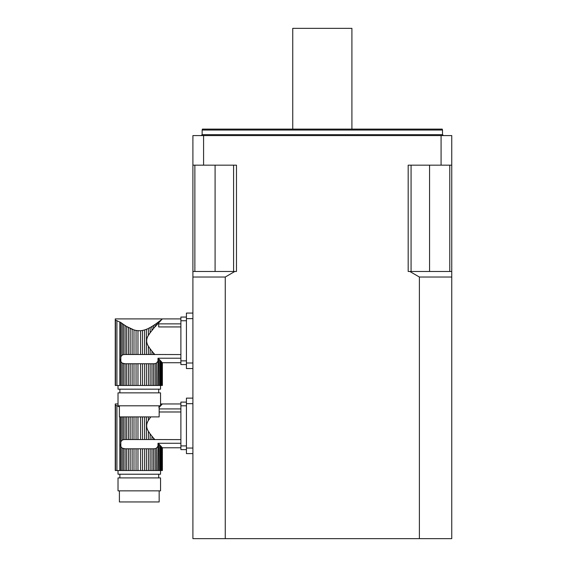 <?xml version="1.0" encoding="UTF-8"?>
<svg xmlns="http://www.w3.org/2000/svg" width="567" height="567" viewBox="0 0 567 567"><rect width="100%" height="100%" fill="white"/><g stroke="black" fill="none" stroke-linecap="round" stroke-linejoin="round"><path stroke-width="0.85" d="M151.949 351.15L150.142 348.84L150.142 354.495L151.949 354.495L151.949 351.15L153.515 353.028L153.515 354.495L154.855 354.566L153.551 353.064M153.515 354.495L151.949 354.495M150.227 348.953L148.398 346.253L148.398 354.495L150.142 354.495M147.661 328.768L146.442 329.285L146.442 354.495L148.398 354.495M148.398 346.253C146.08 342.617 146.08 338.995 148.398 335.38L148.398 328.421L150.142 327.52L150.142 332.786L155.62 325.94M146.442 329.285L144.578 329.937L144.578 354.495L146.442 354.495M144.578 329.937L142.515 330.455L142.515 354.495L144.578 354.495M142.515 330.455L140.588 330.717L140.588 354.495L142.515 354.495M140.588 330.717L137.972 330.717L137.972 354.495L140.588 354.495M139.17 330.767L136.045 330.455L136.045 354.495L137.972 354.495M136.045 330.455L133.989 329.937L133.989 354.495L136.045 354.495M131.126 328.867L132.125 329.285L132.125 354.495L133.989 354.495M130.162 328.421L130.162 354.495L128.418 354.495L128.418 327.52L126.618 326.479L133.989 329.937M130.162 354.495L132.125 354.495M126.618 354.495L125.045 354.495L125.045 325.486L123.457 324.423L126.618 326.479L126.618 354.495L128.418 354.495M150.142 385.468L151.949 385.468L151.949 363.745L150.142 363.745L150.142 385.468L148.398 385.468L148.398 363.745L146.442 363.745L146.442 385.468L144.578 385.468L144.578 363.745L142.515 363.745L142.515 385.468L140.588 385.468L140.588 363.745L137.972 363.745L137.972 385.468L136.045 385.468L136.045 363.745L133.989 363.745L133.989 385.468L132.125 385.468L132.125 363.745L130.162 363.745L130.162 385.468L128.418 385.468L128.418 363.745L126.618 363.745L126.618 385.468L125.045 385.468L125.045 363.745L122.103 363.071L120.835 361.533L120.835 356.707L122.103 355.169L122.103 323.466L120.835 322.538L123.457 324.423L123.457 354.609L125.045 354.495M122.103 355.169L123.457 354.609M156.464 325.274L156.464 323.466L159.908 320.879L159.908 321.532L161.404 319.944L155.11 326.783L155.11 324.423L157.789 322.495L157.789 323.814M162.219 319.072L161.879 319.434L162.219 319.072M161.879 319.434L162.368 318.916L161.879 319.434M150.142 332.786L148.398 335.38M153.955 354.495L180.887 354.566M180.887 323.87L158.696 323.87L158.696 326.932L180.887 326.932M130.155 328.413L129.411 327.846M134.018 329.951L135.35 330.306M142.643 330.426L143.522 330.228M151.949 330.483L151.949 326.479L155.11 324.423L153.515 325.486L153.515 328.605M158.88 322.637L158.88 321.666L161.404 319.696L160.709 320.681M162.219 362.554L162.219 385.468M161.879 362.2L160.709 360.952L161.404 361.689L161.404 385.468L159.908 385.468L159.908 360.102L158.88 358.996L158.88 385.468L159.908 385.468M160.709 360.952L159.908 360.102L160.709 360.952L160.709 385.468M180.887 358.224L157.995 358.224L157.789 385.468L155.11 385.468L155.11 363.631L153.515 363.745L153.515 385.468L155.11 385.468M157.789 361.399L156.464 363.071L156.464 385.468M118.021 385.468L118.021 389.168L160.546 389.168L160.546 385.468M161.879 385.468L161.404 385.468M158.88 385.468L157.789 385.468M157.995 358.224L158.88 358.996M156.464 363.071L155.11 363.631M153.515 385.468L151.949 385.468M151.949 363.745L153.515 363.745M151.949 326.479L150.142 327.52M148.398 363.745L150.142 363.745M146.442 385.468L148.398 385.468M144.578 363.745L146.442 363.745M142.515 385.468L144.578 385.468M140.588 363.745L142.515 363.745M137.972 385.468L140.588 385.468M136.045 363.745L137.972 363.745M133.989 385.468L136.045 385.468M132.125 363.745L133.989 363.745M130.162 385.468L132.125 385.468M128.418 363.745L130.162 363.745M126.618 385.468L128.418 385.468M125.045 363.745L126.618 363.745M124.612 363.745L123.457 363.631L123.457 385.468L125.045 385.468M123.457 385.468L122.103 385.468L122.103 363.071M120.247 359.535L120.835 361.533L120.835 385.468L122.103 385.468M120.835 385.468L115.25 385.468L115.25 318.909L180.887 318.909M115.491 385.468L115.491 320.029C115.179 318.541 115.179 318.541 115.491 320.029C115.179 318.541 115.179 318.541 115.491 320.029L120.835 322.538L119.807 321.985L119.807 385.468M158.696 389.168L158.696 392.86M118.021 392.86L160.546 392.86L160.546 405.809L118.021 405.809L118.021 392.86M159.157 405.809L159.157 416.901L119.403 416.901L119.403 405.809M186.43 320.759L180.887 320.759L180.887 360.874L186.43 360.874M186.43 364.574L180.887 364.574L180.887 360.874M180.887 320.759L180.887 317.059L186.43 317.059M151.949 436.2L150.142 433.89L150.142 439.545L151.949 439.545L151.949 436.2L153.515 438.078L153.515 439.545L154.855 439.616L153.551 438.114M153.515 439.545L151.949 439.545M150.227 434.003L148.398 431.303L148.398 439.545L150.142 439.545M146.442 416.901L146.442 439.545L148.398 439.545M148.398 431.303C146.08 427.667 146.08 424.045 148.398 420.431L148.398 416.901M144.578 416.901L144.578 439.545L146.442 439.545M142.515 416.901L142.515 439.545L144.578 439.545M140.588 416.901L140.588 439.545L142.515 439.545M137.972 416.901L137.972 439.545L140.588 439.545M136.045 416.901L136.045 439.545L137.972 439.545M133.989 416.901L133.989 439.545L136.045 439.545M132.125 416.901L132.125 439.545L133.989 439.545M130.162 416.901L130.162 439.545L132.125 439.545M128.418 416.901L128.418 439.545L130.162 439.545M126.618 416.901L126.618 439.545L128.418 439.545M125.045 416.901L125.045 439.545L126.618 439.545M123.457 416.901L123.457 439.659L125.045 439.545M122.103 416.901L122.103 440.219L123.457 439.659M150.142 470.518L151.949 470.518L151.949 448.795L150.142 448.795L150.142 470.518L148.398 470.518L148.398 448.795L146.442 448.795L146.442 470.518L144.578 470.518L144.578 448.795L142.515 448.795L142.515 470.518L140.588 470.518L140.588 448.795L137.972 448.795L137.972 470.518L136.045 470.518L136.045 448.795L133.989 448.795L133.989 470.518L132.125 470.518L132.125 448.795L130.162 448.795L130.162 470.518L128.418 470.518L128.418 448.795L126.618 448.795L126.618 470.518L125.045 470.518L125.045 448.795L122.103 448.121L120.835 446.583L120.835 441.757L122.103 440.219M159.958 405.809L158.88 406.716L159.908 405.929L159.908 406.582L161.404 404.994L158.88 407.687M162.219 404.122L161.879 404.484L162.219 404.122M161.879 404.484L162.368 403.966L161.879 404.484M150.142 416.901L150.142 417.836L150.857 416.901M150.142 417.836L148.398 420.431M153.955 439.545L180.887 439.616M159.157 411.982L180.887 411.982M180.887 408.92L159.157 408.92M160.546 405.362L161.404 404.746L160.709 405.731M162.219 447.604L162.219 470.518M161.879 447.25L160.709 446.002L161.404 446.739L161.404 470.518L159.908 470.518L159.908 445.152L158.88 444.046L158.88 470.518L159.908 470.518M159.908 445.152L160.709 446.002L160.709 470.518M180.887 443.274L157.995 443.274L157.789 470.518L155.11 470.518L155.11 448.681L153.515 448.795L153.515 470.518L155.11 470.518M157.789 446.449L156.464 448.121L156.464 470.518M118.021 470.518L118.021 474.218L160.546 474.218L160.546 470.518M161.879 470.518L161.404 470.518M158.88 470.518L157.789 470.518M157.995 443.274L158.88 444.046M156.464 448.121L155.11 448.681M153.515 470.518L151.949 470.518M151.949 448.795L153.515 448.795M148.398 448.795L150.142 448.795M146.442 470.518L148.398 470.518M144.578 448.795L146.442 448.795M142.515 470.518L144.578 470.518M140.588 448.795L142.515 448.795M137.972 470.518L140.588 470.518M136.045 448.795L137.972 448.795M133.989 470.518L136.045 470.518M132.125 448.795L133.989 448.795M130.162 470.518L132.125 470.518M128.418 448.795L130.162 448.795M126.618 470.518L128.418 470.518M125.045 448.795L126.618 448.795M124.612 448.795L123.457 448.681L123.457 470.518L125.045 470.518M123.457 470.518L122.103 470.518L122.103 448.121M120.247 444.585L120.835 446.583L120.835 470.518L122.103 470.518M120.835 470.518L115.25 470.518L115.25 403.959L118.021 403.959M115.491 470.518L115.491 405.079C115.179 403.591 115.179 403.591 115.491 405.079C115.179 403.591 115.179 403.591 115.491 405.079L119.403 406.879M158.696 474.218L158.696 477.91M118.021 477.91L160.546 477.91L160.546 490.859L118.021 490.859L118.021 477.91M159.157 490.859L159.157 501.951L119.403 501.951L119.403 490.859M186.43 405.809L180.887 405.809L180.887 445.924L186.43 445.924M186.43 449.624L180.887 449.624L180.887 445.924M180.887 405.809L180.887 402.109L186.43 402.109M234.816 271.48L225.262 277.029L225.262 538.65L192.9 538.65L192.9 271.48L236.474 271.48L236.474 165.167L203.581 165.167L203.581 135.584L441.076 135.584L441.076 165.167L408.176 165.167L408.176 271.48L451.75 271.48L451.75 538.65L419.396 538.65L419.396 277.029L409.842 271.48M203.581 135.584L192.9 135.584L192.9 271.48M225.262 538.65L419.396 538.65M451.75 271.48L451.75 135.584L441.076 135.584M203.581 165.167L192.9 165.167M451.75 165.167L441.076 165.167M202.15 130.041L202.398 129.113L442.26 129.113L442.508 130.041L202.15 130.041L202.15 134.662L201.221 135.584M449.78 165.167L449.78 271.48M411.075 165.167L411.075 271.48M233.583 165.167L233.583 271.48M194.871 165.167L194.871 271.48M292.742 129.113L292.742 28.35L351.909 28.35L351.909 129.113M225.262 277.029L192.9 277.029M451.75 277.029L419.396 277.029M192.9 368.55L186.43 368.55L186.43 313.083L192.9 313.083M192.9 453.6L186.43 453.6L186.43 398.133L192.9 398.133M120.835 322.538L120.835 356.707M116.908 320.957L116.908 385.468M120.835 416.901L120.835 441.757M119.807 416.901L119.807 470.518M116.908 406.007L116.908 470.518M202.15 134.662L442.508 134.662L442.508 130.041M429.566 165.167L429.566 271.48M215.091 165.167L215.091 271.48M192.9 318.633L186.43 318.633M192.9 363L186.43 363M192.9 403.683L186.43 403.683M192.9 448.05L186.43 448.05M162.382 362.71L162.382 385.468M119.871 389.168L119.871 392.86M180.887 362.724L162.368 362.724M180.887 403.959L160.546 403.959M162.382 447.76L162.382 470.518M119.871 474.218L119.871 477.91M180.887 447.774L162.368 447.774M442.508 134.662L443.429 135.584"/></g></svg>
